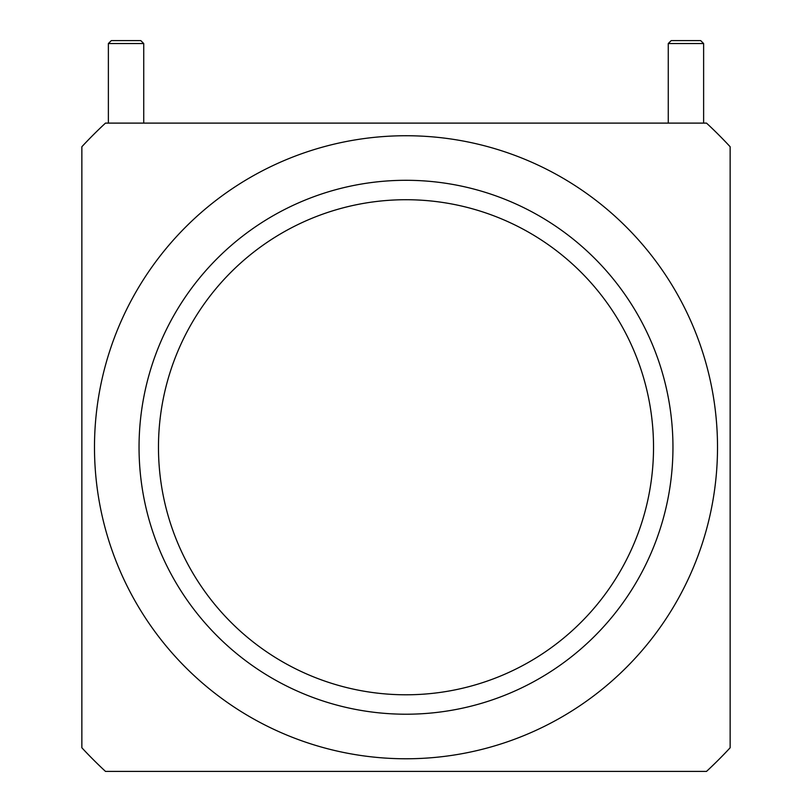 <?xml version="1.0" encoding="UTF-8"?>
<svg xmlns="http://www.w3.org/2000/svg" width="812" height="812" viewBox="0 0 812 812"><rect width="100%" height="100%" fill="white"/><g stroke="black" fill="none" stroke-linecap="round" stroke-linejoin="round"><path stroke-width="1.22" d="M158.472 447.26A247.528 247.528 0 0 1 406 199.722A247.528 247.528 0 0 1 653.528 447.26A247.528 247.528 0 0 1 406 694.788A247.528 247.528 0 0 1 158.472 447.26M706.511 123.109L105.489 123.109A442.012 442.012 0 0 0 81.86 146.739L81.86 747.771A442.012 442.012 0 0 0 105.489 771.4L706.511 771.4A442.012 442.012 0 0 0 730.14 747.771L730.14 146.739A442.012 442.012 0 0 0 706.511 123.109M111.325 40.6L140.791 40.6L143.734 43.543L108.372 43.543L111.325 40.6M143.734 123.109L143.734 43.543M108.372 123.109L108.372 43.543M671.209 40.6L700.675 40.6L703.628 43.543L668.266 43.543L671.209 40.6M703.628 123.109L703.628 43.543M668.266 123.109L668.266 43.543M672.955 447.26A266.955 266.955 0 0 0 406 180.294A266.955 266.955 0 0 0 139.045 447.26A266.955 266.955 0 0 0 406 714.215A266.955 266.955 0 0 0 672.955 447.26M717.514 447.26A311.514 311.514 0 0 1 406 758.773A311.514 311.514 0 0 1 94.486 447.26A311.514 311.514 0 0 1 406 135.736A311.514 311.514 0 0 1 717.514 447.26"/></g></svg>
